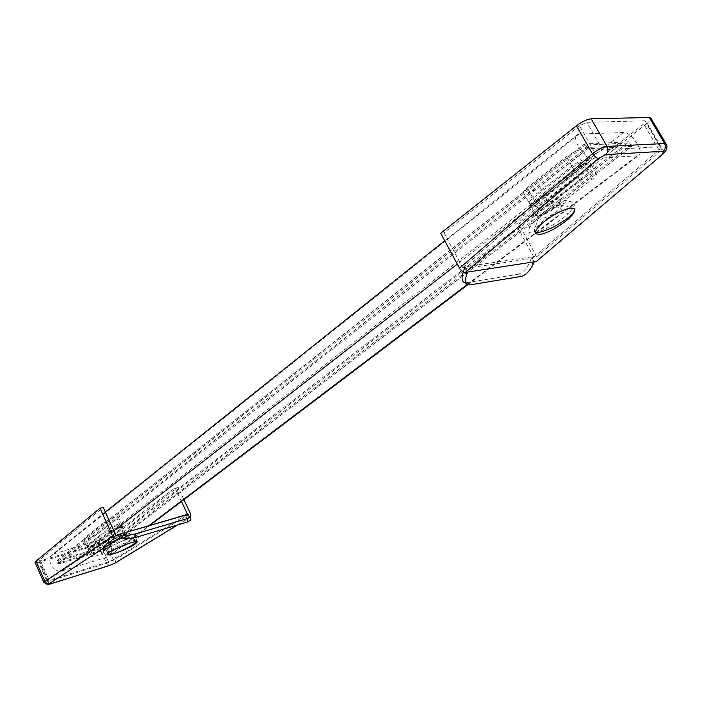 <?xml version="1.0" encoding="UTF-8"?>
<svg xmlns="http://www.w3.org/2000/svg" width="702" height="702" viewBox="0 0 702 702"><rect width="100%" height="100%" fill="white"/><g stroke="black" fill="none" stroke-linecap="round" stroke-linejoin="round"><path stroke-width="0.53" stroke-dasharray="3.51 2.63" d="M123.885 537.565L127.36 537.091L126.5 538.864L114.268 544.91L110.486 545.191L111.627 543.602L116.084 540.821L123.885 537.565M113.136 542.409L109.354 542.681L110.486 541.075L114.935 538.294L122.745 535.047L126.465 534.792L124.412 537.083L113.136 542.409M107.02 554.527L106.915 553.825L109.6 551.079C115.584 546.99 122.508 543.646 130.37 541.058L136.381 540.207L136.504 541.593M111.855 541.707L107.783 542.26L107.503 541.628L108.792 540.171C112.539 537.407 117.243 535.091 122.894 533.23L126.886 532.704L127.167 533.327L125.904 534.766L111.855 541.707M108.792 540.171L105.458 549.552C112.092 545.278 120.77 541.382 131.502 537.846L138.478 536.705C139.242 537.206 138.312 538.285 135.679 539.961C128.738 544.094 120.542 547.7 111.109 550.772C106.116 552.281 103.598 552.5 103.571 551.421L105.458 549.552M187.882 515.329L188.162 518.681L190.874 519.971M115.725 535.407L187.18 514.505M185.337 515.04L186.951 518.497L189.619 517.646L190.584 516.523M115.225 563.022L116.155 558.932L106.581 563.329L47.192 581.704L43.717 582.133M115.347 535.591L47.885 579.966L39.215 560.24L103.212 507.335M39.215 560.24L38.768 560.898L40.532 560.775L100.088 543.216L104.826 540.935L175.079 487.811L177.983 487.012L107.652 540.128L98.192 544.691L38.671 562.267L35.126 562.521M47.885 579.966L47.367 580.493L49.079 580.238L40.532 560.775M186.899 514.645L113.338 559.775L108.494 561.89L49.079 580.238M181.467 501.465L175.079 487.811M177.413 524.999L189.136 517.848L119.972 538.285L186.951 518.497L188.162 518.681M183.898 499.631L177.983 487.012M586.117 168.77L546.691 199.271C538.767 204.651 533.406 206.73 530.589 205.51C530.291 204.361 531.546 202.676 534.371 200.465L573.946 169.638C582.063 164.075 587.521 161.925 590.329 163.197C590.654 164.479 589.25 166.339 586.117 168.77L584.784 166.427L545.41 196.981C537.495 202.36 532.134 204.44 529.308 203.211C529.001 202.044 530.256 200.36 533.072 198.148L572.604 167.269C580.712 161.706 586.17 159.556 588.987 160.837C589.311 162.127 587.907 163.987 584.784 166.427M89.207 547.288L108.977 531.879C115.163 527.992 119.735 526.246 122.675 526.64L121.42 528.29L101.579 543.638C95.507 547.428 90.997 549.157 88.048 548.815L89.207 547.288L88.417 545.542L108.178 530.107C114.356 526.21 118.919 524.464 121.867 524.877L120.612 526.526L100.798 541.9C94.726 545.7 90.216 547.42 87.267 547.069L88.417 545.542M631.028 145.296L586.916 147.517L585.521 145.077L629.676 142.962L631.028 145.296L103.966 549.412L58.845 562.934L58.073 561.179L103.203 547.718L103.966 549.412M58.073 561.179L585.521 145.077M103.203 547.718L629.676 142.962M58.845 562.934L586.916 147.517M104.352 550.263L104.712 550.087C105.572 548.253 104.949 547.183 102.817 546.867L57.274 560.512C56.362 562.425 57.011 563.522 59.231 563.811L104.352 550.263L632.037 146.358C632.37 144.384 631.352 142.857 629.001 141.795L584.441 143.98C584.055 146.069 585.108 147.657 587.618 148.745L631.712 146.464M100.404 541.031L120.209 525.649L121.472 523.99C118.515 523.578 113.952 525.324 107.775 529.22L88.031 544.664L86.872 546.191C89.83 546.551 94.34 544.831 100.404 541.031L97.28 534.099C91.234 537.916 86.723 539.627 83.749 539.224L84.889 537.671L104.554 522.121C110.723 518.208 115.286 516.479 118.252 516.935L117.006 518.611L97.28 534.099M584.125 165.26C587.241 162.82 588.645 160.951 588.311 159.661C585.494 158.371 580.036 160.512 571.928 166.084L532.432 196.981C529.615 199.201 528.36 200.886 528.667 202.053C531.493 203.29 536.854 201.22 544.77 195.832L584.125 165.26L578.799 155.923L539.645 186.679C531.765 192.085 526.403 194.147 523.552 192.848C523.236 191.664 524.473 189.952 527.272 187.724L566.567 156.634C574.64 151.044 580.098 148.921 582.95 150.263C583.292 151.579 581.905 153.466 578.799 155.923M89.602 548.165L109.38 532.774C115.576 528.887 120.139 527.132 123.078 527.527L121.815 529.168L101.974 544.506C95.893 548.297 91.383 550.026 88.443 549.684L89.602 548.165L92.743 555.177L112.61 539.899C118.814 536.021 123.376 534.257 126.307 534.608L125.035 536.231L105.107 551.456C99.017 555.238 94.507 556.984 91.576 556.677L92.743 555.177M547.332 200.421C539.408 205.8 534.047 207.88 531.238 206.669C530.931 205.51 532.195 203.834 535.012 201.632L574.613 170.823C582.739 165.26 588.197 163.118 591.005 164.373C591.321 165.654 589.917 167.506 586.784 169.937L547.332 200.421L552.483 209.626C544.524 214.979 539.154 217.076 536.372 215.918C536.091 214.794 537.363 213.127 540.198 210.933L580.001 180.317C588.153 174.78 593.62 172.622 596.402 173.824C596.7 175.07 595.278 176.904 592.128 179.326L552.483 209.626M113.864 530.817L62.338 570.831C54.151 573.718 45.06 559.643 52.466 554.378L99.763 540.092C107.617 537.425 116.33 551.342 109.17 556.203L148.78 525.737M467.348 284.442L637.144 155.835L638.723 155.326C644.717 151.597 631.072 131.748 623.587 132.467L579.255 134.117L577.272 134.749C570.84 138.882 585.231 159.53 593.216 158.538L457.292 264.101M637.144 155.835L593.216 158.538M62.338 570.831L107.415 557.063M540.786 219.191L538.469 218.655L538.434 217.804L542.181 213.513C548.253 208.959 553.939 206.16 559.248 205.089L561.46 205.633C561.802 206.827 560.477 208.617 557.493 210.995L550.254 215.654L540.786 219.191M557.397 201.799L559.617 202.351L559.661 203.22L555.659 207.731L548.438 212.399L538.969 215.926L536.653 215.382C536.372 213.856 538.206 211.679 542.146 208.836C548.087 204.826 553.176 202.483 557.397 201.799M535.345 232.283L534.433 231.563L534.468 229.835L542.567 221.455C553.22 213.987 562.644 209.494 570.858 207.968L573.455 208.055L574.666 208.924M557.871 199.07L559.582 199.14L560.477 200.728L555.879 205.932C549.017 211.021 542.62 214.154 536.688 215.347L534.845 215.277L533.968 213.689L540.321 207.169C547.156 202.553 553.009 199.851 557.871 199.07M555.879 205.932L567.778 213.97C560.143 221.718 540.768 232.581 533.678 232.888C529.852 233.415 528.211 232.274 528.755 229.449C529.773 226.623 532.423 223.341 536.705 219.603C544.919 211.881 563.399 201.983 569.717 201.965L572.586 202.088C576 203.606 574.394 207.564 567.778 213.97M533.336 263.864L529.949 261.785C526.658 268.682 522.692 272.85 518.058 274.28L521.428 276.395M463.311 272.043L463.785 272.236M470.05 284.863L466.611 282.643L463.794 282.143M463.627 266.962L462.82 267.874L465.233 267.515L464.689 268.541L531.291 258.555L531.835 257.581L533.968 257.257L534.731 256.414L463.627 266.962L595.419 153.633L579.475 125.79L586.819 122.315L645.085 120.797L645.849 121.069L661.047 147.025L660.284 146.771L645.085 120.797M662.627 154.273L661.819 149.789L536.732 256.713L537.004 261.232M666.101 144.015C666.409 145.288 664.978 147.218 661.819 149.789L646.586 123.763C649.771 121.235 651.193 119.322 650.859 118.033M533.968 257.257L515.873 224.447L643.725 123.921L645.849 121.069M661.047 147.025L658.985 150.026L534.731 256.414M595.419 153.633L602.649 149.851L660.284 146.771M462.82 267.874L443.997 232.853L579.475 125.79M529.949 261.785L531.291 258.555M531.835 257.581L534.178 261.846M465.233 267.515L467.672 272.051M463.346 271.955L464.689 268.541M466.611 282.643L518.058 274.28M443.997 232.853L440.724 233.231M646.586 123.763L518.743 224.113L515.873 224.447M536.732 256.713L518.743 224.113M125.904 534.766L135.679 539.961M190.365 513.452L116.155 558.932L107.652 540.128M109.214 565.558L106.581 563.329L98.192 544.691M50.149 584.003L47.192 581.704L38.671 562.267M108.494 561.89L100.088 543.216M113.338 559.775L104.826 540.935M546.691 199.271L545.41 196.981M573.946 169.638L572.604 167.269M534.371 200.465L533.072 198.148M108.977 531.879L108.178 530.107M101.579 543.638L100.798 541.9M121.42 528.29L120.612 526.526M102.817 546.867L629.001 141.795M57.687 560.31L584.827 143.857M59.231 563.811L587.618 148.745M623.587 132.467L99.763 540.092M54.589 553.308L579.255 134.117M120.209 525.649L117.006 518.611M571.928 166.084L566.567 156.634M532.432 196.981L527.272 187.724M544.77 195.832L539.645 186.679M107.775 529.22L104.554 522.121M88.031 544.664L84.889 537.671M105.107 551.456L101.974 544.506M125.035 536.231L121.815 529.168M592.128 179.326L586.784 169.937M580.001 180.317L574.613 170.823M540.198 210.933L535.012 201.632M112.61 539.899L109.38 532.774M538.241 208.748L536.705 219.603M658.985 150.026L643.725 123.921M602.649 149.851L586.819 122.315M127.606 537.302L126.465 534.792M110.486 545.191L109.354 542.681M127.36 537.091L136.381 540.207M110.495 544.866L106.915 553.825M137.399 541.891L136.793 540.549M109.6 542.892L107.783 542.26M127.167 533.327L126.457 535.126M126.886 532.704L138.478 536.705M103.571 551.421L107.503 541.628M177.703 524.912L189.619 517.646M38.768 560.898L47.367 580.493M590.329 163.197L588.987 160.837M530.589 205.51L529.308 203.211M88.048 548.815L87.267 547.069M122.675 526.64L121.867 524.877M104.712 550.087L632.037 146.358M57.274 560.512L584.441 143.98M109.17 556.203L149.816 525.429M467.839 284.687L638.723 155.326M577.272 134.749L444.743 240.716M105.361 512.083L52.466 554.378M582.95 150.263L588.311 159.661M523.552 192.848L528.667 202.053M118.252 516.935L121.472 523.99M83.749 539.224L86.872 546.191M596.402 173.824L591.005 164.373M536.372 215.918L531.238 206.669M126.307 534.608L123.078 527.527M91.576 556.677L88.443 549.684M538.469 218.655L536.653 215.382M561.46 205.633L559.617 202.351M538.434 217.804L534.362 230.142M560.749 205.151L573.455 208.055M535.538 233.564L534.433 231.563M559.661 203.22L560.477 200.728M534.845 215.277L537.363 215.865M533.968 213.689L528.755 229.449M572.586 202.088L559.582 199.14"/><path stroke-width="1.05" d="M136.504 541.593L133.959 543.927C128.071 547.937 121.253 551.219 113.531 553.79C110.109 554.843 107.941 555.089 107.02 554.527M131.125 542.716C123.236 545.261 116.19 548.332 109.986 551.93L107.037 554.677C107.634 555.229 109.793 554.94 113.531 553.79C121.279 551.272 128.212 548.244 134.328 544.717L137.399 541.891C136.846 541.347 134.749 541.619 131.125 542.716M135.96 537.355C130.739 538.697 125.816 539.075 121.183 538.495L120.858 534.994C125.5 535.565 130.423 535.187 135.644 533.853L135.96 537.355L187.715 521.928L187.434 518.55L190.593 516.602L185.951 515.031L115.927 535.363L103.212 507.335L99.991 508.213L36.03 561.196L35.126 562.521L43.717 582.133L112.671 536.188C113.9 538.373 115.523 539.312 117.55 538.996L121.183 538.495M190.593 516.602L190.874 519.971L187.715 521.928M187.18 514.505L185.951 515.031M117.576 538.996L49.324 583.573L50.518 583.836L109.907 565.338L115.225 563.022L177.703 524.912M190.584 516.523L190.365 513.452L183.898 499.631M49.324 583.573C47.315 583.95 45.77 583.081 44.7 580.975L36.03 561.196M187.522 514.408L181.467 501.465M120.858 534.994L118.936 534.661M118.322 534.661L119.972 538.285L117.55 538.996M187.434 518.55L135.644 533.853M112.671 536.188L99.991 508.213M574.666 208.924C575.052 211.311 572.218 214.751 566.172 219.226C555.808 226.43 546.586 230.835 538.495 232.432L535.345 232.283M539.68 234.565C547.727 232.897 556.765 228.141 566.777 220.314C572.692 215.374 575.333 211.6 574.71 208.985L570.858 207.968C562.688 209.556 553.457 214.408 543.155 222.508C537.425 227.378 534.889 231.063 535.538 233.564L539.68 234.565M521.428 276.395C526.061 274.956 530.028 270.779 533.336 263.864L534.178 261.846L467.672 272.051L466.83 274.184C464.978 279.238 465.119 282.634 467.251 284.38L470.05 284.863L521.428 276.395M463.785 272.236L466.83 274.184M467.251 284.38L463.794 282.143C461.679 280.423 461.512 277.053 463.311 272.043M467.672 272.051L465.233 272.42C463.136 272.402 461.223 270.998 459.503 268.217L440.724 233.231L576.43 125.798C582.037 121.665 586.951 119.34 591.181 118.822L649.341 117.497L650.859 118.033L666.101 144.015L664.601 143.524L649.341 117.497M605.756 154.642L598.525 158.433C596.524 158.178 594.489 156.607 592.418 153.729C597.999 149.482 602.878 147.043 607.063 146.42L664.601 143.524C665.952 146.428 665.505 149.008 663.276 151.281L605.756 154.642C608.037 152.237 608.476 149.5 607.063 146.42L591.181 118.822M662.627 154.273L536.319 261.521L662.627 154.273C666.189 151.439 668.225 146.657 666.101 144.007M536.337 261.513L534.178 261.846M536.319 261.521L465.259 272.42L598.525 158.433M114.751 563.223L177.413 524.999M109.907 565.338L109.214 565.558M148.78 525.737L467.348 284.442M457.292 264.101L113.864 530.817M459.503 268.217L592.418 153.729L576.43 125.798M661.96 154.519C664.197 152.483 664.636 151.404 663.276 151.281M187.302 514.461L115.927 535.354M43.717 582.133C47.227 584.827 49.394 585.442 50.219 583.976L109.609 565.479L115.225 563.022M149.816 525.429L467.839 284.687M444.743 240.716L105.361 512.083"/></g></svg>
